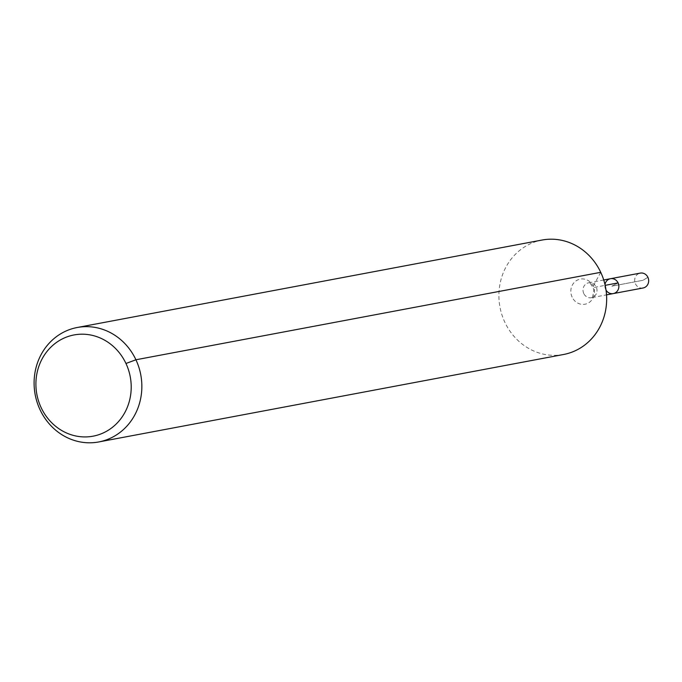 <?xml version="1.0" encoding="UTF-8"?>
<svg xmlns="http://www.w3.org/2000/svg" width="682" height="682" viewBox="0 0 682 682"><rect width="100%" height="100%" fill="white"/><g stroke="black" fill="none" stroke-linecap="round" stroke-linejoin="round"><path stroke-width="0.51" stroke-dasharray="3.41 2.56" d="M613.263 293.592A7.57 6.982 79.3 0 1 605.633 289.398A7.57 6.982 79.3 0 1 610.467 278.716M563.554 354.495A58.226 53.716 79.3 0 1 504.833 322.228A58.226 53.716 79.3 0 1 542.019 240.047M606.042 290.157A7.57 6.982 79.3 0 1 605.633 289.398A7.57 6.982 79.3 0 1 604.985 284.539M643.066 287.992A7.57 6.982 79.3 0 1 635.436 283.789A7.57 6.982 79.3 0 1 640.27 273.107M600.731 272.314L593.161 286.184A38.823 4.032 154.9 0 0 596.239 287.028L605.164 285.34M647.9 277.301L643.007 280.293L611.865 286.159L618.105 282.911L611.865 286.159L643.007 280.293L647.9 277.301M572.13 297.13A12.77 11.782 79.3 0 1 583.238 278.955A12.77 11.782 79.3 0 1 592.573 298.878A12.77 11.782 79.3 0 1 572.13 297.13M583.775 293.516A7.57 6.982 79.3 0 1 588.609 282.825A7.57 6.982 79.3 0 1 596.869 288.98A7.57 6.982 79.3 0 1 591.405 297.71A7.57 6.982 79.3 0 1 583.775 293.516M603.732 279.987L588.609 282.825C588.694 280.924 590.467 283.175 593.92 289.586C592.897 296.661 592.061 299.372 591.405 297.71L606.528 294.863"/><path stroke-width="1.02" d="M604.985 284.539A7.57 6.982 79.3 0 1 610.467 278.716A7.57 6.982 79.3 0 1 618.727 284.863A7.57 6.982 79.3 0 1 613.263 293.592A7.57 6.982 79.3 0 1 606.042 290.157M41.142 407.631A51.508 47.518 79.3 0 1 85.949 334.351A51.508 47.518 79.3 0 1 123.587 414.699A51.508 47.518 79.3 0 1 41.142 407.631M40.025 409.686A58.226 53.716 79.3 0 1 77.211 327.505A58.226 53.716 79.3 0 1 140.765 374.793A58.226 53.716 79.3 0 1 98.745 441.953A58.226 53.716 79.3 0 1 40.025 409.686M77.211 327.505L542.019 240.047A58.226 53.716 79.3 0 1 605.573 287.335A58.226 53.716 79.3 0 1 563.554 354.495L98.745 441.953M610.467 278.716A7.57 6.982 79.3 0 1 618.727 284.863A7.57 6.982 79.3 0 1 613.263 293.592L643.066 287.992A7.57 6.982 79.3 0 0 647.9 277.301A7.57 6.982 79.3 0 0 640.27 273.107L603.732 279.987M125.974 363.48L135.923 359.772L600.731 272.314M605.164 285.34L618.105 282.911M606.528 294.863L613.263 293.592"/></g></svg>
